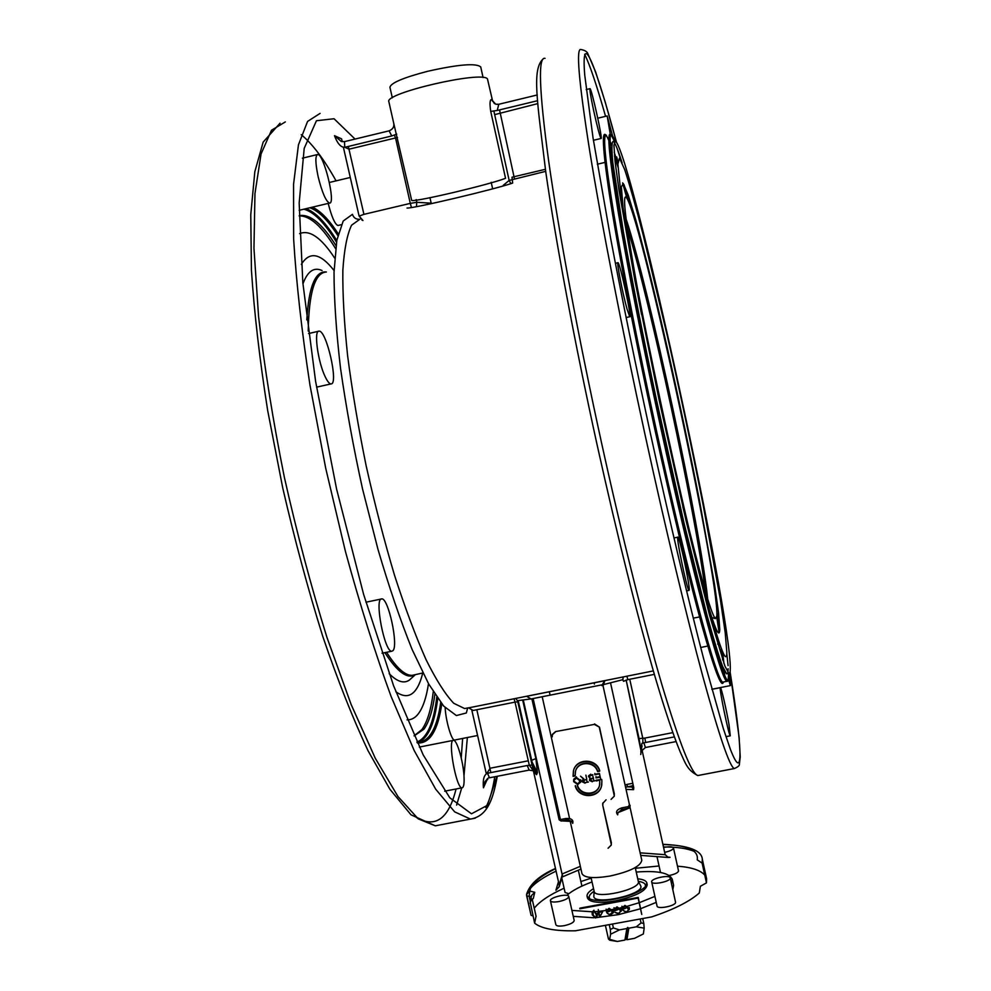 <?xml version="1.0" encoding="UTF-8"?>
<svg xmlns="http://www.w3.org/2000/svg" width="991" height="991" viewBox="0 0 991 991"><rect width="100%" height="100%" fill="white"/><g stroke="black" fill="none" stroke-linecap="round" stroke-linejoin="round"><path stroke-width="1.49" d="M322.087 270.543C313.936 266.814 307.557 271.249 302.936 283.86M389.166 673.669C397.18 681.721 403.907 683.864 409.345 680.099L411.983 677.708M395.818 691.73C403.61 697.218 410.014 696.946 415.018 690.876C418.239 686.961 420.816 681.003 422.723 673M333.93 270.382C320.39 253.064 309.514 251.07 301.326 264.399M407.078 719.862C411.364 719.962 415.093 717.967 418.276 713.879C422.984 707.661 426.39 697.577 428.496 683.641M334.685 258.118C321.282 237.642 309.588 229.491 299.592 233.641M414.052 735.817L421.893 729.587C427.394 721.882 431.184 709.271 433.265 691.755M335.59 248.617C322.261 226.778 310.245 215.865 299.517 215.889L299.171 215.914M414.102 735.917L423.95 729.178C429.103 721.943 432.745 710.312 434.863 694.257M335.986 245.632C323.289 225.415 311.843 215.332 301.623 215.381L299.171 215.803M416.938 742.061C427.109 738.035 433.711 723.046 436.758 697.094M336.506 242.2C324.726 222.876 313.85 211.876 303.89 209.188M305.984 208.692C315.46 211.963 325.729 222.579 336.804 240.54M437.7 698.457C434.529 724.557 427.703 739.298 417.236 742.693M328.207 203.403C331.663 216.905 334.896 224.263 337.906 225.49L338.179 225.428M445.17 707.723C445.715 720.73 451.599 740.847 454.596 740.042L454.857 739.992M463.999 776.077C464.407 783.571 463.763 787.473 462.054 787.82C456.244 789.084 447.288 739.038 453.519 740.327C456.925 739.67 463.218 761.249 463.999 776.077M392.82 650.753L391.841 651.211C384.595 652.71 373.979 597.585 381.746 598.911C388.385 597.573 398.791 646.281 392.82 650.753M325.246 376.84C317.888 361.975 313.59 330.152 319.003 331.155C326.46 329.817 338.934 384.793 330.982 383.913C329.396 383.864 327.488 381.51 325.246 376.84M318.222 177.042C315.324 163.292 315.126 155.785 317.615 154.497C323.698 153.233 336.122 203.898 329.569 203.081C326.002 201.52 322.224 192.836 318.222 177.042M348.337 146.445L363.932 214.353L410.299 203.378L395.533 137.96L349.08 149.17L344.831 147.3M342.254 141.688L341.585 138.851L342.143 141.663M344.348 141.713L341.263 141.453L334.5 135.693C337.423 143.546 340.842 147.424 344.744 147.312L391.718 135.965L389.153 130.874M397.502 137.526L395.533 137.96L394.406 135.21M492.564 100.822L487.461 78.933C482.357 70.423 383.653 93.315 388.868 101.763L393.786 123.528C394.294 126.86 392.746 129.288 389.153 130.824L344.509 141.626L344.744 147.312M492.738 101.342L491.486 99.521C489.851 99.695 489.604 103.646 490.731 111.401L505.546 178.281C489.789 184.537 416.356 201.904 411.711 200.492L393.786 123.528M503.279 185.329L509.151 180.436L493.902 111.141M416.183 199.587L416.79 202.288L431.184 203.192M407.041 208.023C412.083 208.878 495.042 189.293 512.669 183.062L511.988 177.216L545.397 169.3M490.731 111.401L497.222 110.459L498.783 104.278L537.258 94.963M510.761 183.434L509.151 180.436L545.694 171.356M411.302 206.995L410.299 203.378L416.79 202.288L416.48 206.128M499.551 109.902L514.453 178.752M494.459 103.659L492.453 100.388M491.486 99.521L495.698 104.204L498.485 104.389M640.83 751.612L641.895 743.386L643.89 742.816L645.414 747.524L676.11 741.565M487.25 778.901L487.745 779.545L487.485 778.715M529.144 770.106L527.274 765.51L487.51 773.24C484.017 774.739 482.667 779.595 483.447 787.783L485.342 781.131M486.829 773.476L490.161 768.223L528.29 760.803M641.92 749.543L665.172 854.688L668.281 857.463L670.065 857.289L666.955 857.054M633.348 785.801L631.899 787.003L633.596 789.666L633.757 787.597L610.543 682.923M562.442 875.846L523.31 700.03M558.466 881.767L555.914 890.215L559.159 886.821L559.197 884.963L517.587 700.91L515.729 698.358M604.052 680.904L604.708 681.052L603.395 685.066L601.834 685.648L604.535 680.755L527.658 696.091M628.703 807.442L628.703 806.55L621.877 807.851L622.398 809.387L627.786 808.359L629.273 804.803L630.115 805.349L629.892 807.814L628.926 806.761M621.877 807.851C616.736 809.523 615.349 811.864 617.703 814.862L617.889 812.682L622.348 809.337M623.302 676.927L622.744 679.702L623.512 681.288L627.811 679.653L654.345 674.363M558.726 901.587C553.882 902.367 551.107 902.095 550.426 900.769C549.237 897.45 568.425 892.978 568.772 896.483C568.388 898.478 565.043 900.175 558.726 901.587M670.25 878.187C670.362 881.606 651.929 885.31 651.694 881.916C650.492 878.534 669.891 874.347 670.238 877.915L670.25 878.187M663.586 847.528L664.998 847.243C669.916 846.438 672.74 846.673 673.459 847.937C673.199 849.609 670.263 851.083 664.651 852.359M526.692 895.975L531.077 915.325L526.555 894.539L529.727 891.02C531.027 884.009 539.624 876.564 555.517 868.711M662.917 844.543C687.32 845.05 698.754 850.154 697.243 859.854L702.136 863.136L702.309 859.172C701.715 850.439 688.572 845.484 662.868 844.307M536.032 916.217L534.632 923.166C541.42 928.629 555.01 931.168 575.399 930.797L651.731 916.886C673.731 909.527 689.587 901.562 699.299 892.99L700.377 886.276L706.472 882.87L706.608 878.757L702.309 859.172M704.762 875.09C700.439 870.197 691.346 867.224 677.485 866.171M659.065 865.998L635.392 868.277M591.181 878.162L580.875 881.544M564.114 888.196C549.571 894.774 539.612 901.451 534.248 908.214M531.077 915.325L532.972 915.882M530.111 901.76L531.634 895.393L534.756 892.296L533.319 898.428L530.111 901.76L534.632 923.166M579.785 908.809L638.117 898.094L638.229 897.425L579.958 908.128L579.785 908.809M638.117 898.094L641.759 914.458L638.229 897.425M602.875 911.299L599.865 916.663L598.824 912.042L597.66 911.423L599.741 917.208L602.875 911.299M598.651 911.237L598.267 909.527L598.651 911.237M617.703 909.75L614.631 910.32L614.036 907.682L614.519 910.865L617.703 909.75M621.307 911.15L621.345 908.982L621.407 910.593L618.52 913.38L614.965 912.352L618.421 913.925L621.407 910.593M620.316 911.138L620.354 909.23L617.046 906.852L614.977 908.524L616.947 907.397L620.416 910.593M625.631 908.301L622.546 908.871L621.952 906.22L622.447 909.416L625.631 908.301M629.248 909.639L629.273 907.533L629.347 909.094L626.448 911.931L622.992 910.345L626.349 912.476L629.347 909.094M628.257 909.651L628.282 907.768L624.974 905.402L622.905 907.075L624.875 905.947L628.356 909.094M609.787 911.2L606.715 911.77L606.12 909.131L606.603 912.315L609.787 911.2M613.392 912.538L610.605 914.829L613.379 912.649L613.417 910.432L613.417 912.426M610.605 914.829L607.161 913.244L610.493 915.374M612.463 912.265L610.419 914.012L612.413 912.426M612.488 912.166L612.438 910.679L609.131 908.301L607.062 909.973L609.019 908.846L612.5 912.079M595.603 917.468L597.189 916.254L597.152 913.392L597.313 915.696L595.603 917.468L592.42 914.259L592.246 912.092M592.271 911.931L593.968 910.196L592.271 911.931M595.48 918.013L592.296 914.817L592.135 912.488M593.126 912.203L593.213 914.643L593.027 912.513L594.005 911.46L596.111 914.111L596.322 916.043M596.384 915.87L596.235 913.566L594.129 910.915L593.027 912.513M599.592 912.426L601.995 911.46L599.592 912.426M625.073 785.021L627.055 784.401L627.365 786.842L631.899 787.003L631.985 785.95L625.569 787.201M631.985 785.95L633.162 784.946M560.249 818.826L533.121 698.544M565.911 818.504L566.468 820.015L568.5 819.916L571.745 821.452L572.711 823.41C573.578 819.805 571.312 818.17 565.911 818.504L559.147 819.792L532.043 699.547L526.655 696.289M561.092 819.421L560.349 819.136M566.394 819.966L561.129 821.031L568.066 819.891M561.129 821.031L559.147 819.792L559.519 818.083L560.646 819.495M611.36 844.79L602.726 805.188L602.701 803.503L606.058 799.811L602.701 803.503M602.726 805.188L611.41 842.87M611.323 844.914L608.078 848.246L611.311 845.038L611.274 843.465M555.369 732.052L552.309 734.715L552.198 736.908L552.507 734.244L555.567 731.581L594.327 724.396L555.567 731.581M614.321 796.046L599.505 727.183L594.327 724.396M599.357 727.654L614.383 794.014M614.296 796.107L611.051 799.39L614.284 796.182L614.259 794.559M602.862 804.63L602.838 803.02M599.505 727.183L594.489 723.925M578.087 784.141L580.528 782.333L580.676 779.744L580.701 781.812L578.087 784.141L573.851 781.143L573.839 779.199M573.863 779.124L576.452 776.845L573.863 779.124M592.457 781.255L595.133 780.735L592.457 781.255L589.645 779.347M592.296 781.775L589.509 780.425L589.88 778.691M589.521 779.706L590.339 778.208L588.58 775.941M588.604 775.804L590.822 774.194L588.604 775.804M601.76 779.459L596.235 780.152L596.421 780.982L601.76 779.459M600.62 778.802L600.137 776.647L596.173 777.415L595.987 776.572L596.012 777.935L599.989 777.167L600.62 778.802M599.951 775.804L599.419 773.401L595.009 774.256L594.823 773.414L594.86 774.776L599.27 773.921L599.951 775.804M585.235 782.642L588.406 782.035L585.235 782.642L582.212 780.499M585.062 783.175L582.089 781.738L583.104 779.223M582.089 780.858L583.835 778.889L580.528 776.176L583.191 778.653M586.573 778.282L585.879 775.148L586.573 778.282M577.431 785.194C580.354 796.058 597.858 795.649 599.691 784.649L599.728 781.304L599.567 785.083C597.734 796.083 580.218 796.491 577.295 785.615L577.431 785.194M601.896 780.487L601.748 785.07C599.605 798.189 578.682 798.573 575.387 785.59L575.251 786.012C578.546 799.006 599.493 798.635 601.624 785.504L601.896 780.487M575.077 775.557L573.219 775.916L573.541 770.589C576.316 758.004 596.532 758.14 599.741 770.8L599.617 771.209C596.409 758.549 576.18 758.412 573.405 771.01L573.071 776.337L575.114 775.941L575.412 771.63C577.703 761.014 594.711 760.977 597.573 771.605L599.617 771.209M599.505 770.837L597.684 771.196C594.835 760.568 577.84 760.605 575.548 771.221L575.114 775.941M577.914 784.674L573.678 781.664L573.69 779.657M576.465 778.17L579.524 780.45L579.586 782.258L577.728 783.881L579.747 781.726L579.698 779.917L576.638 777.638L574.631 779.818L576.638 777.638M590.178 778.728L588.443 776.337M590.549 779.347L590.425 780.14L590.933 779.025L593.374 778.468L593.844 780.611L593.374 778.468M589.546 776.201L589.422 777.093L590.215 775.705L592.643 775.197L593.188 777.638L592.643 775.197M592.791 774.677L590.376 775.185L589.422 776.523M593.522 777.947L591.094 778.505L590.413 779.644M583.674 779.422L583.018 779.174M583.204 780.697L583.067 781.54L584.554 780.016L586.598 779.62L587.118 781.961L586.598 779.62M586.759 779.099L583.067 781.007M467.641 707.97L466.352 712.975L456.38 715.552L443.671 706.075L428.669 683.951L412.083 649.415C400.488 620.601 389.091 587.168 377.918 549.138L362.557 489.009C353.415 447.387 346.07 407.078 340.508 368.119C336.197 331.167 334.029 299.133 334.029 272.042L336.841 240.28L343.196 221.03L352.462 214.329C353.49 217.549 355.633 219.197 358.915 219.296M514.032 698.692L515.023 702.123L473.19 710.46L468.458 707.785M629.756 679.269L642.874 738.642L642.849 743.064M642.069 745.963L641.028 750.274M645.661 742.47L644.844 738.084L639.071 738.568L626.151 680.049L640.954 750.497M517.798 701.814L515.023 702.123L529.305 765.287L533.344 770.589M532.799 765.238L536.589 774.677C535.524 774.268 534.273 771.209 532.861 765.51L517.996 700.625M527.274 765.51L532.08 765.04M518.491 701.962L532.861 765.51M522.678 700.104L535.883 758.598L537.444 772.658L532.167 762.215M535.883 758.598L531.733 760.295M550.426 900.769L555.864 924.739C556.558 926.139 559.333 926.449 564.176 925.681C570.494 924.269 573.826 922.534 574.185 920.466L568.772 896.483M651.694 881.916L657.058 906.071C657.318 909.627 675.738 905.947 675.589 902.367L670.238 877.915M561.798 877.989L565.081 892.507L568.846 893.696M669.198 875.487C675.082 874.235 678.191 872.699 678.525 870.866L673.459 847.937M573.256 916.353L593.943 917.777M596.421 917.629L618.421 914.631L640.496 908.759M640.731 908.673L656.24 902.38M672.827 889.633L673.607 885.31L672.307 879.451L671.514 883.737M728.992 724.495L730.293 735.817C728.856 736.239 718.463 685.462 720.42 687.643C721.275 687.494 726.428 709.717 728.992 724.495M689.203 590.091L689.005 590.388C687.184 590.785 675.503 534.62 677.918 537.134C679.591 536.837 690.194 586.561 689.203 590.091M626.969 308.808C622.521 292.927 616.303 260.806 618.025 262.714C619.957 262.652 632.134 318.916 629.719 316.736L626.969 308.808M593.72 110.905C590.747 96.895 589.509 89.487 590.029 88.657C591.59 88.496 603.061 140.425 601.042 138.48C599.778 136.324 597.338 127.133 593.72 110.905M610.245 134.157L607.186 115.947L612.376 135.272M729.45 677.386L730.417 685.599L728.732 680.334M610.456 134.231C606.826 132.583 609.415 158.572 618.248 212.185C627.278 265.873 642.986 345.871 660.279 425.548C692.102 572.525 721.696 682.576 727.01 681.288L728.063 680.743M728.137 680.544L728.596 673.397M728.1 665.642L726.787 653.441M621.01 160.406L617.133 148.526M614.37 141.094L610.976 134.64M729.512 673.31C729.636 678.129 729.227 680.544 728.261 680.557C723.678 685.177 693.898 574.83 661.517 425.238C643.989 344.434 628.083 263.383 619.102 209.795C610.345 156.343 607.979 131.369 612.004 134.863L615.275 140.883M728.15 668.752C728.125 672.604 727.617 674.289 726.614 673.793L722.625 666.547C718.735 655.98 713.619 639.183 707.24 616.142L683.716 521.799L656.661 400.798C643.32 337.758 631.639 278.298 623.252 231.064L612.76 162.227C611.546 149.034 611.682 142.085 613.169 141.366M614.147 142.37C616.006 145.107 618.657 151.908 622.1 162.772M636.234 872.068C657.541 870.395 669.569 872.848 672.307 879.438M654.902 896.384L639.393 902.652M639.145 902.727L627.538 906.17M626.993 906.319L622.237 907.483M622.026 907.521L619.883 908.004M619.449 908.103L614.358 909.119M614.135 909.156L612.017 909.54M611.571 909.614L606.405 910.419M606.182 910.456L598.626 911.336M598.428 911.348L597.672 911.423M597.66 911.423L595.529 911.584M594.885 911.633L593.46 911.72M593.213 911.732L592.37 911.782M592.296 911.782L571.918 910.419M566.864 895.368C572.203 890.612 580.59 886.14 592.036 881.953M646.826 882.931L647.222 884.69C646.182 891.008 635.578 896.397 615.411 900.881C599.084 903.458 589.769 902.516 587.477 898.044L587.081 896.285L589.447 898.812C594.55 901.042 603.073 901.141 615.015 899.097C630.387 895.938 640.632 891.64 645.76 886.227L646.826 882.931C646.206 880.714 643.171 879.339 637.733 878.806M593.547 888.679C588.852 891.479 586.697 894.018 587.081 896.285M730.305 668.33C730.714 609.936 632.109 154.893 615.361 140.846L613.937 145.256L615.089 161.682L619.016 190.297L634.946 280.701L659.188 400.253L686.206 521.266L709.655 615.659L724.904 666.088L728.831 673.36C729.81 673.843 730.305 672.171 730.305 668.33M726.824 652.239L725.201 632.568L720.37 599.58L703.238 505.472C692.238 449.864 680.272 393.303 667.315 335.813L643.134 234.706C635.875 206.76 629.731 185.057 624.714 169.634L619.486 158.126L617.889 164.159L620.44 189.17C629.892 265.774 686.924 533.48 711.922 618.57C721.745 652.722 726.713 663.945 726.824 652.239M709.903 611.311C716.208 631.527 719.491 637.585 719.763 629.483L718.549 612.636L714.437 583.786L699.386 500.145C689.587 450.31 678.847 399.373 667.154 347.321C655.695 297.089 644.732 252.432 635.813 220.113L628.282 195.264L623.252 183.471L621.345 186.828L623.005 206.586M623.76 212.347C626.993 235.858 632.902 269.862 641.511 314.37M682.811 506.674C691.829 544.839 699.485 575.028 705.765 597.239L708.169 605.563M690.12 533.381C703.399 586.635 711.823 615.052 715.391 618.657L716.84 615.981C719.416 577.419 637.3 198.943 625.532 196.961C622.608 197.605 626.485 227.546 637.163 286.783M594.092 891.231C589.397 894.378 588.109 897.016 590.215 899.159M645.215 886.858C646.206 884.034 643.915 882.188 638.328 881.346M594.092 891.107L593.869 895.914C592.036 906.319 646.615 894.117 640.52 885.483L638.278 881.234M591.032 877.481L594.154 891.355C594.798 899.828 641.338 889.423 638.328 881.482L635.243 867.608M630.041 807.38L641.784 860.25C640.694 866.295 630.053 871.572 609.861 876.069C593.522 878.683 584.232 877.877 581.977 873.616L570.221 821.366M560.881 693.019L576.527 689.897M576.328 689.934L561.079 692.982M617.306 941.45L608.462 939.01L609.762 940.224L617.306 941.45L624.912 940.075L625.693 938.911L626.919 939.716L628.839 928.195L636.309 926.833L641.041 922.968L643.791 923.401L644.175 928.121L636.309 926.833M644.175 928.121L643.357 933.943L634.537 938.328L626.919 939.716M609.638 939.27L610.617 934.216L610.32 929.484L613.392 927.985L619.4 929.905L626.869 928.542L624.912 940.075M619.4 929.905L610.617 934.216M628.839 928.195L627.637 927.403L625.693 938.911M627.637 927.403L626.869 928.542M642.701 918.533L643.791 923.401M641.041 922.968L640.161 918.991M612.512 924.033L613.392 927.985M610.32 929.484L609.23 924.628M605.39 925.334L608.462 939.01M483.075 77.546L480.734 66.967C476.213 62.941 458.56 64.365 427.802 71.253C403.486 77.595 390.863 82.934 389.934 87.27L392.325 97.836M326.324 272.005C314.977 272.587 308.932 292.271 308.213 331.068M386.589 652.276C396.611 668.045 405.17 675.738 412.244 675.329L415.179 674.673M415.229 674.673C407.45 679.442 397.341 672.096 384.88 652.635M306.801 319.882C308.771 286.672 315.287 270.704 326.361 271.992M417 742.197L418.574 742.271C429.71 741.082 437.081 727.828 440.71 702.508M337.82 235.536C327.786 219.99 318.458 210.736 309.849 207.763M312.376 207.169C320.415 210.786 329.037 219.668 338.241 233.826M441.788 703.87C437.873 730.763 429.722 743.807 417.36 742.977M336.085 180.87C324.045 159.291 312.438 143.893 301.252 134.677M416.852 817.773C435.668 828.265 448.737 818.665 456.058 788.985M461.236 757.929L462.624 738.456M467.356 737.527L463.986 775.767M461.732 787.882L456.616 805.088M440.537 824.809L435.309 825.813L418.227 818.863L397.973 796.529L375.267 758.239L351.148 704.539L326.931 637.349C311.199 586.858 297.003 533.492 284.355 477.266C273.033 420.977 264.436 367.364 258.564 316.426L253.956 248.357L254.96 193.53L261.067 153.939L271.509 130.23L285.346 121.893M320.093 113.395L307.569 121.422L298.44 144.872L293.559 184.264L293.633 238.992C296.272 282.522 301.722 331.192 309.96 385.016L325.705 468.21L345.388 551.306C360.043 604.944 375.279 653.342 391.111 696.487L414.201 750.559L435.706 789.208L454.671 811.864L470.44 819.086L475.16 818.194M485.751 807.504C489.715 800.109 492.713 789.864 494.757 776.783M496.962 776.349L487.287 805.373L471.481 813.797L449.803 797.792L423.219 754.969L393.576 685.747L363.61 594.352L336.593 489.096L315.584 381.25L302.825 282.608L299.171 202.982L304.2 148.365L316.451 120.729L334.041 118.747L355.038 139.074M342.217 141.626L341.585 138.851L334.5 135.693M483.447 787.783L487.547 778.678M359.2 216.088L363.932 214.353M396.734 134.132L391.718 135.965M497.222 110.459L537.605 100.698M699.559 775.21L697.825 775.544C691.607 773.971 679.702 743.907 662.112 685.376C644.695 626.3 622.484 538.039 601.723 443.671C578.434 337.683 558.565 230.99 548.58 160.431C539.092 90.317 537.915 56.301 545.038 58.37M616.402 141.948L605.117 101.739L595.591 71.847L587.948 53.972C587.329 51.78 585.049 50.306 581.11 49.55C575.808 47.011 578.657 80.729 589.657 150.682C601.054 221.117 621.778 327.959 644.955 434.318C665.593 529.008 686.924 617.74 703.053 677.249C719.28 736.239 729.698 766.675 734.294 768.558C738.035 766.984 739.732 765.486 739.397 764.049L740.227 756.876L739.137 737.552L730.082 671.811C741.925 745.368 744.414 785.628 730.379 749.283L723.343 728.62L703.796 659.387C688.311 600.088 669.185 519.371 650.282 432.881C635.392 363.97 622.187 299.208 610.679 238.571L593.027 137.823L584.727 75.019C580.862 26.596 595.826 65.381 616.39 141.924M617.889 161.545L616.675 156.912M605.563 116.343C596.706 85.214 589.744 64.539 584.678 54.307M537.816 103.597L494.596 114.646M343.406 147.337L359.076 216.001L362.954 220.522L361.765 219.903M674.375 736.895L643.89 742.816M640.756 754.498L641.041 751.624M641.697 748.502L641.177 749.89M644.844 738.084L672.839 732.634M490.855 772.596L476.832 709.729M533.604 768.236L537.444 772.658L536.589 774.677L534.768 771.518M487.51 773.24L489.48 777.799M640.149 852.842L665.172 854.688M633.596 789.666L626.052 789.381M559.197 884.963L562.541 873.802L580.33 866.32M617.889 812.682L629.892 807.814M622.744 679.702L603.321 684.632M534.756 892.296L529.727 891.02L529.144 896.347L531.362 896.508M694.48 851.48C687.37 848.432 677.039 846.921 663.462 846.971M556.062 871.139C544.096 876.775 535.598 882.448 530.569 888.122M706.472 882.87L702.136 863.136M530.247 901.178L529.144 896.347L526.642 895.864L526.555 894.539M536.106 916.539L532.105 898.936M530.965 899.939L530.135 903.408M629.273 804.803L628.703 806.55M627.055 784.401L632.803 783.299M517.537 700.674L531.82 698.828M561.922 820.882L571.745 821.452M559.519 818.083L560.212 818.653M533.257 699.039L532.043 699.547M531.808 698.804L601.735 684.88M467.764 707.921L464.618 708.553L453.767 703.3C445.405 694.53 436.176 679.999 426.08 659.721C415.675 636.247 405.17 608.164 394.591 575.486C384.235 540.764 374.759 504.208 366.162 465.844C358.346 427.431 352.164 390.739 347.618 355.757C344.162 322.744 342.564 294.265 342.849 270.32C344.174 249.546 347.085 234.508 351.582 225.192L360.018 219.135M640.991 750.398L639.108 738.654M627.811 679.653L626.907 676.172M623.005 677.51L622.955 679.665M518.169 700.612L518.553 702.185M608.858 140.549C601.426 123.615 601.562 141.304 609.279 193.617C617.443 246.809 634.686 336.63 654.308 426.91C672.294 509.027 688.076 574.929 701.653 624.578C714.362 670.027 721.634 689.154 723.442 681.994M723.74 672.74L723.48 668.615L723.727 672.703M722.687 660.018L721.337 648.56L722.687 659.994M719.144 632.716L716.753 617.096L719.144 632.716M626.894 198.349L622.596 182.864L626.882 198.336M614.507 156.058L618.037 167.256L614.507 156.033M723.752 681.932L722.885 682.105C717.311 683.493 687.407 573.529 655.571 426.576C638.266 346.949 622.633 266.988 613.726 213.288C605.03 159.65 602.578 133.624 606.368 135.21M610.097 141.329L611.682 145.243M614.197 152.242L617.876 163.614M624.107 184.809L629.223 203.489M716.778 611.534L719.714 630.363M722.662 651.855L723.938 663.524M724.495 670.796L724.644 674.945M707.673 598.898C700.984 530.631 648.461 285.656 626.114 219.011M618.582 203.341L618.161 204.121M706.521 615.51L707.215 616.043M627.266 227.608C650.133 301.066 696.202 515.902 705.233 590.71M422.872 672.963L415.105 674.698M415.402 674.623L409.345 680.099M299.517 215.889L301.623 215.381M497.284 776.287C493.332 797.359 488.29 816.188 470.44 819.086L435.309 825.813L411.005 814.813L389.909 789.257L368.132 750.918C352.969 718.76 337.857 680.619 322.793 636.47C308.114 589.583 294.761 540.07 282.732 487.919L267.657 410.398C259.679 359.733 254.278 313.02 251.429 270.27L250.773 214.7L254.823 171.74L263.148 142.134L280.057 123.181M344.434 141.651L341.263 141.453M543.279 58.803C531.548 69.184 537.271 101.231 545.793 172.1C555.827 241.816 574.83 343.567 597.016 444.426C617.827 538.138 637.263 615.894 655.336 677.72C665.085 710.646 673.36 735.334 680.16 751.797C685.438 763.38 687.258 770.168 697.825 775.544L734.294 768.558M498.646 104.303L495.698 104.204M640.805 751.698L645.376 747.524M485.305 781.193L484.735 782.283C487.176 778.715 488.736 777.229 489.418 777.811L529.07 770.118L533.381 770.787M640.706 855.394L668.281 857.463M562.083 877.035L580.961 869.07M559.159 886.821L562.541 875.524M526.593 894.254C529.764 884.096 539.389 875.499 555.468 868.475M536.106 916.365L532.142 898.911M621.184 809.721L627.786 808.359M526.741 696.277L604.473 680.767M467.145 708.156L653.342 670.907M471.666 709.506L486.321 773.773M723.319 682.019L727.01 681.288M612.004 134.863L611.075 134.578M728.261 680.557L727.332 681.374M711.835 689.265L730.417 685.599M700.699 647.482L707.76 646.058M714.61 644.683L715.279 644.559M717.645 644.076L719.59 643.692M454.596 740.042L477.588 735.508M597.338 164.221L604.956 162.413M611.769 160.815L612.587 160.616M614.915 160.071L615.745 159.873M597.784 118.202L607.186 115.947M337.906 225.49L341.288 224.697M329.384 182.468L350.281 177.463M593.411 140.288L601.042 138.48M586.214 89.574L590.029 88.657M299.133 210.315L329.569 203.081M302.391 158.176L317.615 154.497M626.089 317.554L629.719 316.736M615.386 263.321L618.025 262.714M316.563 387.159L330.982 383.913M308.535 333.558L319.003 331.155M686.54 590.896L689.005 590.388M673.942 537.964L677.918 537.134M382.043 653.218L391.841 651.211M365.927 602.218L381.746 598.911M725.932 736.66L730.293 735.817M711.848 689.34L720.42 687.643M444.674 791.19L462.054 787.82M419.317 747.078L453.519 740.327M660.502 872.476L656.983 856.62M581.903 886.09L578.323 870.185M728.831 673.36L726.614 673.793M711.922 618.57L705.765 597.251M715.391 618.657L711.848 617.467M711.575 617.381L709.977 616.848M693.242 618.124L699.572 616.959M569.59 818.541L542.201 696.735M629.421 804.556L602.924 685.301M549.336 691.768L549.844 694.059M594.129 682.836L594.414 684.1M431.296 203.675L429.933 197.618M491.189 182.282L492.564 188.476"/></g></svg>

